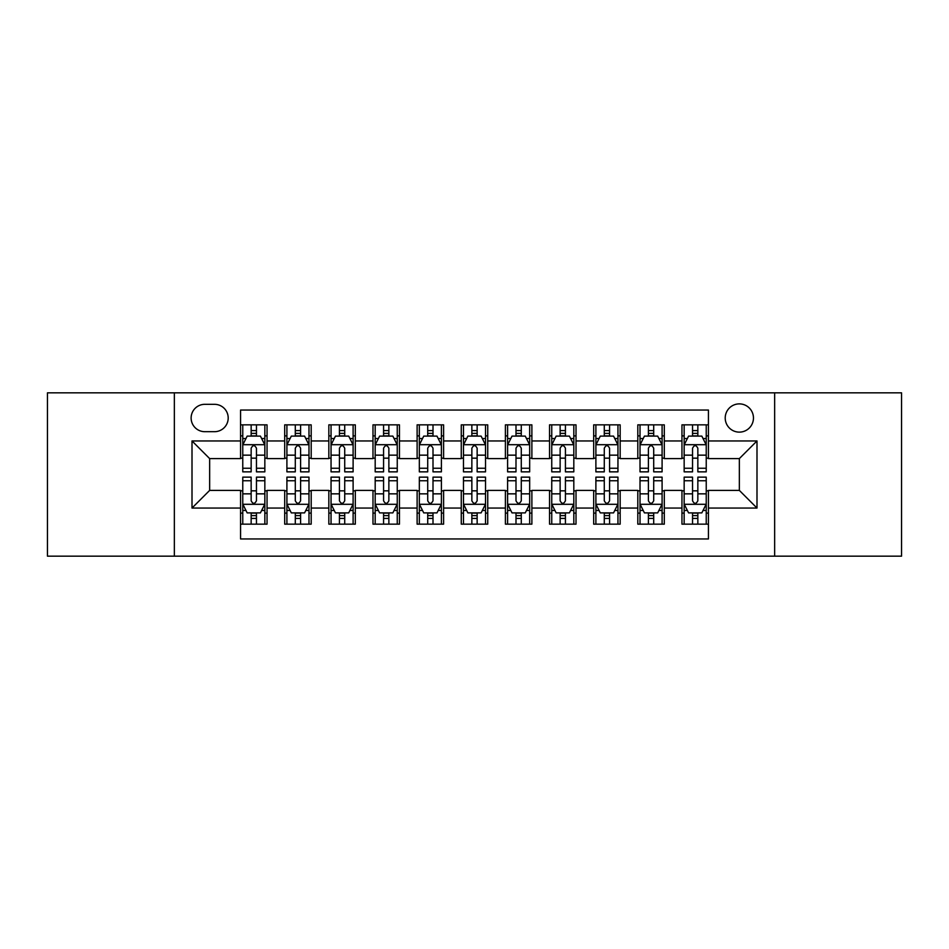 <?xml version="1.0" encoding="UTF-8"?>
<svg xmlns="http://www.w3.org/2000/svg" width="949" height="949" viewBox="0 0 949 949"><rect width="100%" height="100%" fill="white"/><g stroke="black" fill="none" stroke-linecap="round" stroke-linejoin="round"><path stroke-width="1.42" d="M739.342 403.883A14.128 14.128 0 0 0 725.214 417.999A14.128 14.128 0 0 0 739.342 432.127A14.128 14.128 0 0 0 753.459 417.999A14.128 14.128 0 0 0 739.342 403.883M774.645 556.161L901.55 556.161L901.55 392.839L774.645 392.839L774.645 556.161L174.355 556.161L174.355 392.839L47.45 392.839L47.45 556.161L174.355 556.161M708.44 424.844L681.951 424.844L681.951 440.953L664.3 440.953L664.3 458.604L681.951 458.604L681.951 440.953M664.3 440.953L664.3 424.844L637.811 424.844L637.811 440.953L620.16 440.953L620.16 458.604L637.811 458.604L637.811 440.953M620.16 440.953L620.16 424.844L593.683 424.844L593.683 440.953L576.019 440.953L576.019 458.604L593.683 458.604L593.683 440.953M576.019 440.953L576.019 424.844L549.542 424.844L549.542 440.953L531.879 440.953L531.879 458.604L549.542 458.604L549.542 440.953M531.879 440.953L531.879 424.844L505.402 424.844L505.402 440.953L487.739 440.953L487.739 458.604L505.402 458.604L505.402 440.953M487.739 440.953L487.739 424.844L461.261 424.844L461.261 440.953L443.598 440.953L443.598 458.604L461.261 458.604L461.261 440.953M443.598 440.953L443.598 424.844L417.121 424.844L417.121 440.953L399.458 440.953L399.458 458.604L417.121 458.604L417.121 440.953M399.458 440.953L399.458 424.844L372.981 424.844L372.981 440.953L355.317 440.953L355.317 458.604L372.981 458.604L372.981 440.953M355.317 440.953L355.317 424.844L328.84 424.844L328.84 440.953L311.189 440.953L311.189 458.604L328.84 458.604L328.84 440.953M311.189 440.953L311.189 424.844L284.7 424.844L284.7 458.604L267.049 458.604L267.049 424.844L240.56 424.844M240.56 524.156L267.049 524.156L267.049 490.396L284.7 490.396L284.7 524.156L311.189 524.156L311.189 490.396L328.84 490.396L328.84 508.047L311.189 508.047M328.84 508.047L328.84 524.156L355.317 524.156L355.317 490.396L372.981 490.396L372.981 508.047L355.317 508.047M372.981 508.047L372.981 524.156L399.458 524.156L399.458 490.396L417.121 490.396L417.121 508.047L399.458 508.047M417.121 508.047L417.121 524.156L443.598 524.156L443.598 490.396L461.261 490.396L461.261 508.047L443.598 508.047M461.261 508.047L461.261 524.156L487.739 524.156L487.739 490.396L505.402 490.396L505.402 508.047L487.739 508.047M505.402 508.047L505.402 524.156L531.879 524.156L531.879 490.396L549.542 490.396L549.542 508.047L531.879 508.047M549.542 508.047L549.542 524.156L576.019 524.156L576.019 490.396L593.683 490.396L593.683 508.047L576.019 508.047M593.683 508.047L593.683 524.156L620.16 524.156L620.16 490.396L637.811 490.396L637.811 508.047L620.16 508.047M637.811 508.047L637.811 524.156L664.3 524.156L664.3 490.396L681.951 490.396L681.951 508.047L664.3 508.047M204.806 431.688L214.521 431.688A13.677 13.677 0 0 0 228.199 417.999A13.677 13.677 0 0 0 214.521 404.321L204.806 404.321A13.677 13.677 0 0 0 191.129 417.999A13.677 13.677 0 0 0 204.806 431.688M774.645 392.839L174.355 392.839M708.44 440.953L708.44 410.051L240.56 410.051L240.56 458.604L209.658 458.604L209.658 490.396L240.56 490.396L240.56 538.949L708.44 538.949L708.44 490.396L739.342 490.396L739.342 458.604L708.44 458.604L708.44 440.953L756.994 440.953L756.994 508.047L708.44 508.047M240.56 508.047L192.006 508.047L192.006 440.953L240.56 440.953M681.951 508.047L681.951 524.156L708.44 524.156M240.56 435.876L242.766 435.876M251.153 435.876L256.455 435.876M264.842 435.876L267.049 435.876M240.56 458.165L242.766 458.165M251.153 458.165L256.455 458.165M264.842 458.165L267.049 458.165M240.56 490.835L242.766 490.835M251.153 490.835L256.455 490.835M264.842 490.835L267.049 490.835M240.56 513.124L242.766 513.124M251.153 513.124L256.455 513.124M264.842 513.124L267.049 513.124M284.7 458.165L286.906 458.165M295.293 458.165L300.596 458.165M308.983 458.165L311.189 458.165M284.7 435.876L286.906 435.876M295.293 435.876L300.596 435.876M308.983 435.876L311.189 435.876M284.7 490.835L286.906 490.835M295.293 490.835L300.596 490.835M308.983 490.835L311.189 490.835M284.7 513.124L286.906 513.124M295.293 513.124L300.596 513.124M308.983 513.124L311.189 513.124M328.84 490.835L331.047 490.835M339.434 490.835L344.724 490.835M353.111 490.835L355.317 490.835M328.84 513.124L331.047 513.124M339.434 513.124L344.724 513.124M353.111 513.124L355.317 513.124M328.84 435.876L331.047 435.876M339.434 435.876L344.724 435.876M353.111 435.876L355.317 435.876M328.84 458.165L331.047 458.165M339.434 458.165L344.724 458.165M353.111 458.165L355.317 458.165M372.981 490.835L375.187 490.835M383.574 490.835L388.865 490.835M397.251 490.835L399.458 490.835M372.981 513.124L375.187 513.124M383.574 513.124L388.865 513.124M397.251 513.124L399.458 513.124M372.981 435.876L375.187 435.876M383.574 435.876L388.865 435.876M397.251 435.876L399.458 435.876M372.981 458.165L375.187 458.165M383.574 458.165L388.865 458.165M397.251 458.165L399.458 458.165M417.121 490.835L419.328 490.835M427.714 490.835L433.005 490.835M441.392 490.835L443.598 490.835M417.121 513.124L419.328 513.124M427.714 513.124L433.005 513.124M441.392 513.124L443.598 513.124M417.121 435.876L419.328 435.876M427.714 435.876L433.005 435.876M441.392 435.876L443.598 435.876M417.121 458.165L419.328 458.165M427.714 458.165L433.005 458.165M441.392 458.165L443.598 458.165M461.261 490.835L463.468 490.835M471.855 490.835L477.145 490.835M485.532 490.835L487.739 490.835M461.261 513.124L463.468 513.124M471.855 513.124L477.145 513.124M485.532 513.124L487.739 513.124M461.261 435.876L463.468 435.876M471.855 435.876L477.145 435.876M485.532 435.876L487.739 435.876M461.261 458.165L463.468 458.165M471.855 458.165L477.145 458.165M485.532 458.165L487.739 458.165M505.402 490.835L507.608 490.835M515.995 490.835L521.286 490.835M529.672 490.835L531.879 490.835M505.402 513.124L507.608 513.124M515.995 513.124L521.286 513.124M529.672 513.124L531.879 513.124M505.402 435.876L507.608 435.876M515.995 435.876L521.286 435.876M529.672 435.876L531.879 435.876M505.402 458.165L507.608 458.165M515.995 458.165L521.286 458.165M529.672 458.165L531.879 458.165M549.542 490.835L551.749 490.835M560.135 490.835L565.426 490.835M573.813 490.835L576.019 490.835M549.542 513.124L551.749 513.124M560.135 513.124L565.426 513.124M573.813 513.124L576.019 513.124M549.542 435.876L551.749 435.876M560.135 435.876L565.426 435.876M573.813 435.876L576.019 435.876M549.542 458.165L551.749 458.165M560.135 458.165L565.426 458.165M573.813 458.165L576.019 458.165M593.683 490.835L595.889 490.835M604.276 490.835L609.566 490.835M617.953 490.835L620.16 490.835M593.683 513.124L595.889 513.124M604.276 513.124L609.566 513.124M617.953 513.124L620.16 513.124M593.683 435.876L595.889 435.876M604.276 435.876L609.566 435.876M617.953 435.876L620.16 435.876M593.683 458.165L595.889 458.165M604.276 458.165L609.566 458.165M617.953 458.165L620.16 458.165M637.811 490.835L640.017 490.835M648.404 490.835L653.707 490.835M662.094 490.835L664.3 490.835M637.811 513.124L640.017 513.124M648.404 513.124L653.707 513.124M662.094 513.124L664.3 513.124M637.811 435.876L640.017 435.876M648.404 435.876L653.707 435.876M662.094 435.876L664.3 435.876M637.811 458.165L640.017 458.165M648.404 458.165L653.707 458.165M662.094 458.165L664.3 458.165M681.951 490.835L684.158 490.835M692.545 490.835L697.847 490.835M706.234 490.835L708.44 490.835M681.951 513.124L684.158 513.124M692.545 513.124L697.847 513.124M706.234 513.124L708.44 513.124M681.951 435.876L684.158 435.876M692.545 435.876L697.847 435.876M706.234 435.876L708.44 435.876M681.951 458.165L684.158 458.165M692.545 458.165L697.847 458.165M706.234 458.165L708.44 458.165M209.658 458.604L192.006 440.953M209.658 490.396L192.006 508.047M756.994 440.953L739.342 458.604M756.994 508.047L739.342 490.396M256.455 430.585L251.153 430.585M264.842 468.248L256.455 468.248L256.455 471.855L264.842 471.855L264.842 444.927L260.417 436.101L247.179 436.101L242.766 444.927L242.766 471.855L251.153 471.855L251.153 468.248L242.766 468.248M242.766 444.927L242.766 424.844M264.842 444.927L264.842 424.844M251.153 436.101L251.153 424.844M256.455 424.844L256.455 436.101M256.455 468.248L256.455 448.236C254.688 444.832 252.92 444.832 251.153 448.236L251.153 468.248M251.153 518.415L256.455 518.415M242.766 480.752L251.153 480.752L251.153 477.145L242.766 477.145L242.766 504.073L247.179 512.899L260.417 512.899L264.842 504.073L264.842 477.145L256.455 477.145L256.455 480.752L264.842 480.752M264.842 504.073L264.842 524.156M242.766 504.073L242.766 524.156M256.455 512.899L256.455 524.156M251.153 524.156L251.153 512.899M251.153 480.752L251.153 500.764C252.92 504.168 254.688 504.168 256.455 500.764L256.455 480.752M300.596 430.585L295.293 430.585M308.983 468.248L300.596 468.248L300.596 471.855L308.983 471.855L308.983 444.927L304.558 436.101L291.319 436.101L286.906 444.927L286.906 471.855L295.293 471.855L295.293 468.248L286.906 468.248M286.906 444.927L286.906 424.844M308.983 444.927L308.983 424.844M295.293 436.101L295.293 424.844M300.596 424.844L300.596 436.101M300.596 468.248L300.596 448.236C298.828 444.832 297.061 444.832 295.293 448.236L295.293 468.248M344.724 430.585L339.434 430.585M353.111 468.248L344.724 468.248L344.724 471.855L353.111 471.855L353.111 444.927L348.698 436.101L335.46 436.101L331.047 444.927L331.047 471.855L339.434 471.855L339.434 468.248L331.047 468.248M331.047 444.927L331.047 424.844M353.111 444.927L353.111 424.844M339.434 436.101L339.434 424.844M344.724 424.844L344.724 436.101M344.724 468.248L344.724 448.236C342.969 444.832 341.201 444.832 339.434 448.236L339.434 468.248M388.865 430.585L383.574 430.585M397.251 468.248L388.865 468.248L388.865 471.855L397.251 471.855L397.251 444.927L392.839 436.101L379.6 436.101L375.187 444.927L375.187 471.855L383.574 471.855L383.574 468.248L375.187 468.248M375.187 444.927L375.187 424.844M397.251 444.927L397.251 424.844M383.574 436.101L383.574 424.844M388.865 424.844L388.865 436.101M388.865 468.248L388.865 448.236C387.109 444.832 385.341 444.832 383.574 448.236L383.574 468.248M433.005 430.585L427.714 430.585M441.392 468.248L433.005 468.248L433.005 471.855L441.392 471.855L441.392 444.927L436.979 436.101L423.74 436.101L419.328 444.927L419.328 471.855L427.714 471.855L427.714 468.248L419.328 468.248M419.328 444.927L419.328 424.844M441.392 444.927L441.392 424.844M427.714 436.101L427.714 424.844M433.005 424.844L433.005 436.101M433.005 468.248L433.005 448.236C431.249 444.832 429.482 444.832 427.714 448.236L427.714 468.248M295.293 518.415L300.596 518.415M286.906 480.752L295.293 480.752L295.293 477.145L286.906 477.145L286.906 504.073L291.319 512.899L304.558 512.899L308.983 504.073L308.983 477.145L300.596 477.145L300.596 480.752L308.983 480.752M308.983 504.073L308.983 524.156M286.906 504.073L286.906 524.156M300.596 512.899L300.596 524.156M295.293 524.156L295.293 512.899M295.293 480.752L295.293 500.764C297.061 504.168 298.816 504.168 300.596 500.764L300.596 480.752M339.434 518.415L344.724 518.415M331.047 480.752L339.434 480.752L339.434 477.145L331.047 477.145L331.047 504.073L335.46 512.899L348.698 512.899L353.111 504.073L353.111 477.145L344.724 477.145L344.724 480.752L353.111 480.752M353.111 504.073L353.111 524.156M331.047 504.073L331.047 524.156M344.724 512.899L344.724 524.156M339.434 524.156L339.434 512.899M339.434 480.752L339.434 500.764C341.201 504.168 342.957 504.168 344.724 500.764L344.724 480.752M383.574 518.415L388.865 518.415M375.187 480.752L383.574 480.752L383.574 477.145L375.187 477.145L375.187 504.073L379.6 512.899L392.839 512.899L397.251 504.073L397.251 477.145L388.865 477.145L388.865 480.752L397.251 480.752M397.251 504.073L397.251 524.156M375.187 504.073L375.187 524.156M388.865 512.899L388.865 524.156M383.574 524.156L383.574 512.899M383.574 480.752L383.574 500.764C385.341 504.168 387.097 504.168 388.865 500.764L388.865 480.752M427.714 518.415L433.005 518.415M419.328 480.752L427.714 480.752L427.714 477.145L419.328 477.145L419.328 504.073L423.74 512.899L436.979 512.899L441.392 504.073L441.392 477.145L433.005 477.145L433.005 480.752L441.392 480.752M441.392 504.073L441.392 524.156M419.328 504.073L419.328 524.156M433.005 512.899L433.005 524.156M427.714 524.156L427.714 512.899M427.714 480.752L427.714 500.764C429.47 504.168 431.237 504.168 433.005 500.764L433.005 480.752M477.145 430.585L471.855 430.585M485.532 468.248L477.145 468.248L477.145 471.855L485.532 471.855L485.532 444.927L481.119 436.101L467.881 436.101L463.468 444.927L463.468 471.855L471.855 471.855L471.855 468.248L463.468 468.248M463.468 444.927L463.468 424.844M485.532 444.927L485.532 424.844M471.855 436.101L471.855 424.844M477.145 424.844L477.145 436.101M477.145 468.248L477.145 448.236C475.39 444.832 473.622 444.832 471.855 448.236L471.855 468.248M471.855 518.415L477.145 518.415M463.468 480.752L471.855 480.752L471.855 477.145L463.468 477.145L463.468 504.073L467.881 512.899L481.119 512.899L485.532 504.073L485.532 477.145L477.145 477.145L477.145 480.752L485.532 480.752M485.532 504.073L485.532 524.156M463.468 504.073L463.468 524.156M477.145 512.899L477.145 524.156M471.855 524.156L471.855 512.899M471.855 480.752L471.855 500.764C473.61 504.168 475.378 504.168 477.145 500.764L477.145 480.752M521.286 430.585L515.995 430.585M529.672 468.248L521.286 468.248L521.286 471.855L529.672 471.855L529.672 444.927L525.26 436.101L512.021 436.101L507.608 444.927L507.608 471.855L515.995 471.855L515.995 468.248L507.608 468.248M507.608 444.927L507.608 424.844M529.672 444.927L529.672 424.844M515.995 436.101L515.995 424.844M521.286 424.844L521.286 436.101M521.286 468.248L521.286 448.236C519.53 444.832 517.763 444.832 515.995 448.236L515.995 468.248M515.995 518.415L521.286 518.415M507.608 480.752L515.995 480.752L515.995 477.145L507.608 477.145L507.608 504.073L512.021 512.899L525.26 512.899L529.672 504.073L529.672 477.145L521.286 477.145L521.286 480.752L529.672 480.752M529.672 504.073L529.672 524.156M507.608 504.073L507.608 524.156M521.286 512.899L521.286 524.156M515.995 524.156L515.995 512.899M515.995 480.752L515.995 500.764C517.751 504.168 519.518 504.168 521.286 500.764L521.286 480.752M565.426 430.585L560.135 430.585M573.813 468.248L565.426 468.248L565.426 471.855L573.813 471.855L573.813 444.927L569.4 436.101L556.161 436.101L551.749 444.927L551.749 471.855L560.135 471.855L560.135 468.248L551.749 468.248M551.749 444.927L551.749 424.844M573.813 444.927L573.813 424.844M560.135 436.101L560.135 424.844M565.426 424.844L565.426 436.101M565.426 468.248L565.426 448.236C563.659 444.832 561.903 444.832 560.135 448.236L560.135 468.248M560.135 518.415L565.426 518.415M551.749 480.752L560.135 480.752L560.135 477.145L551.749 477.145L551.749 504.073L556.161 512.899L569.4 512.899L573.813 504.073L573.813 477.145L565.426 477.145L565.426 480.752L573.813 480.752M573.813 504.073L573.813 524.156M551.749 504.073L551.749 524.156M565.426 512.899L565.426 524.156M560.135 524.156L560.135 512.899M560.135 480.752L560.135 500.764C561.891 504.168 563.659 504.168 565.426 500.764L565.426 480.752M609.566 430.585L604.276 430.585M617.953 468.248L609.566 468.248L609.566 471.855L617.953 471.855L617.953 444.927L613.54 436.101L600.302 436.101L595.889 444.927L595.889 471.855L604.276 471.855L604.276 468.248L595.889 468.248M595.889 444.927L595.889 424.844M617.953 444.927L617.953 424.844M604.276 436.101L604.276 424.844M609.566 424.844L609.566 436.101M609.566 468.248L609.566 448.236C607.799 444.832 606.043 444.832 604.276 448.236L604.276 468.248M604.276 518.415L609.566 518.415M595.889 480.752L604.276 480.752L604.276 477.145L595.889 477.145L595.889 504.073L600.302 512.899L613.54 512.899L617.953 504.073L617.953 477.145L609.566 477.145L609.566 480.752L617.953 480.752M617.953 504.073L617.953 524.156M595.889 504.073L595.889 524.156M609.566 512.899L609.566 524.156M604.276 524.156L604.276 512.899M604.276 480.752L604.276 500.764C606.031 504.168 607.799 504.168 609.566 500.764L609.566 480.752M653.707 430.585L648.404 430.585M662.094 468.248L653.707 468.248L653.707 471.855L662.094 471.855L662.094 444.927L657.681 436.101L644.442 436.101L640.017 444.927L640.017 471.855L648.404 471.855L648.404 468.248L640.017 468.248M640.017 444.927L640.017 424.844M662.094 444.927L662.094 424.844M648.404 436.101L648.404 424.844M653.707 424.844L653.707 436.101M653.707 468.248L653.707 448.236C651.939 444.832 650.184 444.832 648.404 448.236L648.404 468.248M697.847 430.585L692.545 430.585M706.234 468.248L697.847 468.248L697.847 471.855L706.234 471.855L706.234 444.927L701.821 436.101L688.583 436.101L684.158 444.927L684.158 471.855L692.545 471.855L692.545 468.248L684.158 468.248M684.158 444.927L684.158 424.844M706.234 444.927L706.234 424.844M692.545 436.101L692.545 424.844M697.847 424.844L697.847 436.101M697.847 468.248L697.847 448.236C696.08 444.832 694.312 444.832 692.545 448.236L692.545 468.248M648.404 518.415L653.707 518.415M640.017 480.752L648.404 480.752L648.404 477.145L640.017 477.145L640.017 504.073L644.442 512.899L657.681 512.899L662.094 504.073L662.094 477.145L653.707 477.145L653.707 480.752L662.094 480.752M662.094 504.073L662.094 524.156M640.017 504.073L640.017 524.156M653.707 512.899L653.707 524.156M648.404 524.156L648.404 512.899M648.404 480.752L648.404 500.764C650.172 504.168 651.939 504.168 653.707 500.764L653.707 480.752M692.545 518.415L697.847 518.415M684.158 480.752L692.545 480.752L692.545 477.145L684.158 477.145L684.158 504.073L688.583 512.899L701.821 512.899L706.234 504.073L706.234 477.145L697.847 477.145L697.847 480.752L706.234 480.752M706.234 504.073L706.234 524.156M684.158 504.073L684.158 524.156M697.847 512.899L697.847 524.156M692.545 524.156L692.545 512.899M692.545 480.752L692.545 500.764C694.312 504.168 696.08 504.168 697.847 500.764L697.847 480.752M284.7 508.047L267.049 508.047M284.7 440.953L267.049 440.953M264.724 444.701L242.873 444.701M242.766 438.533L245.969 438.533M261.639 438.533L264.842 438.533M251.153 455.152L242.766 455.152M264.842 455.152L256.455 455.152M256.455 433.385L251.153 433.385M242.873 504.299L264.724 504.299M264.842 510.467L261.639 510.467M245.969 510.467L242.766 510.467M256.455 493.848L264.842 493.848M242.766 493.848L251.153 493.848M251.153 515.615L256.455 515.615M308.864 444.701L287.013 444.701M286.906 438.533L290.109 438.533M305.78 438.533L308.983 438.533M295.293 455.152L286.906 455.152M308.983 455.152L300.596 455.152M300.596 433.385L295.293 433.385M353.004 444.701L331.154 444.701M331.047 438.533L334.25 438.533M349.92 438.533L353.111 438.533M339.434 455.152L331.047 455.152M353.111 455.152L344.724 455.152M344.724 433.385L339.434 433.385M397.145 444.701L375.294 444.701M375.187 438.533L378.39 438.533M394.06 438.533L397.251 438.533M383.574 455.152L375.187 455.152M397.251 455.152L388.865 455.152M388.865 433.385L383.574 433.385M441.285 444.701L419.434 444.701M419.328 438.533L422.53 438.533M438.201 438.533L441.392 438.533M427.714 455.152L419.328 455.152M441.392 455.152L433.005 455.152M433.005 433.385L427.714 433.385M287.013 504.299L308.864 504.299M308.983 510.467L305.78 510.467M290.109 510.467L286.906 510.467M300.596 493.848L308.983 493.848M286.906 493.848L295.293 493.848M295.293 515.615L300.596 515.615M331.154 504.299L353.004 504.299M353.111 510.467L349.92 510.467M334.25 510.467L331.047 510.467M344.724 493.848L353.111 493.848M331.047 493.848L339.434 493.848M339.434 515.615L344.724 515.615M375.294 504.299L397.145 504.299M397.251 510.467L394.06 510.467M378.39 510.467L375.187 510.467M388.865 493.848L397.251 493.848M375.187 493.848L383.574 493.848M383.574 515.615L388.865 515.615M419.434 504.299L441.285 504.299M441.392 510.467L438.201 510.467M422.53 510.467L419.328 510.467M433.005 493.848L441.392 493.848M419.328 493.848L427.714 493.848M427.714 515.615L433.005 515.615M485.425 444.701L463.575 444.701M463.468 438.533L466.659 438.533M482.341 438.533L485.532 438.533M471.855 455.152L463.468 455.152M485.532 455.152L477.145 455.152M477.145 433.385L471.855 433.385M463.575 504.299L485.425 504.299M485.532 510.467L482.341 510.467M466.659 510.467L463.468 510.467M477.145 493.848L485.532 493.848M463.468 493.848L471.855 493.848M471.855 515.615L477.145 515.615M529.566 444.701L507.715 444.701M507.608 438.533L510.799 438.533M526.47 438.533L529.672 438.533M515.995 455.152L507.608 455.152M529.672 455.152L521.286 455.152M521.286 433.385L515.995 433.385M507.715 504.299L529.566 504.299M529.672 510.467L526.47 510.467M510.799 510.467L507.608 510.467M521.286 493.848L529.672 493.848M507.608 493.848L515.995 493.848M515.995 515.615L521.286 515.615M573.706 444.701L551.855 444.701M551.749 438.533L554.94 438.533M570.61 438.533L573.813 438.533M560.135 455.152L551.749 455.152M573.813 455.152L565.426 455.152M565.426 433.385L560.135 433.385M551.855 504.299L573.706 504.299M573.813 510.467L570.61 510.467M554.94 510.467L551.749 510.467M565.426 493.848L573.813 493.848M551.749 493.848L560.135 493.848M560.135 515.615L565.426 515.615M617.846 444.701L595.996 444.701M595.889 438.533L599.08 438.533M614.75 438.533L617.953 438.533M604.276 455.152L595.889 455.152M617.953 455.152L609.566 455.152M609.566 433.385L604.276 433.385M595.996 504.299L617.846 504.299M617.953 510.467L614.75 510.467M599.08 510.467L595.889 510.467M609.566 493.848L617.953 493.848M595.889 493.848L604.276 493.848M604.276 515.615L609.566 515.615M661.987 444.701L640.136 444.701M640.017 438.533L643.22 438.533M658.891 438.533L662.094 438.533M648.404 455.152L640.017 455.152M662.094 455.152L653.707 455.152M653.707 433.385L648.404 433.385M706.127 444.701L684.276 444.701M684.158 438.533L687.361 438.533M703.031 438.533L706.234 438.533M692.545 455.152L684.158 455.152M706.234 455.152L697.847 455.152M697.847 433.385L692.545 433.385M640.136 504.299L661.987 504.299M662.094 510.467L658.891 510.467M643.22 510.467L640.017 510.467M653.707 493.848L662.094 493.848M640.017 493.848L648.404 493.848M648.404 515.615L653.707 515.615M684.276 504.299L706.127 504.299M706.234 510.467L703.031 510.467M687.361 510.467L684.158 510.467M697.847 493.848L706.234 493.848M684.158 493.848L692.545 493.848M692.545 515.615L697.847 515.615"/></g></svg>
